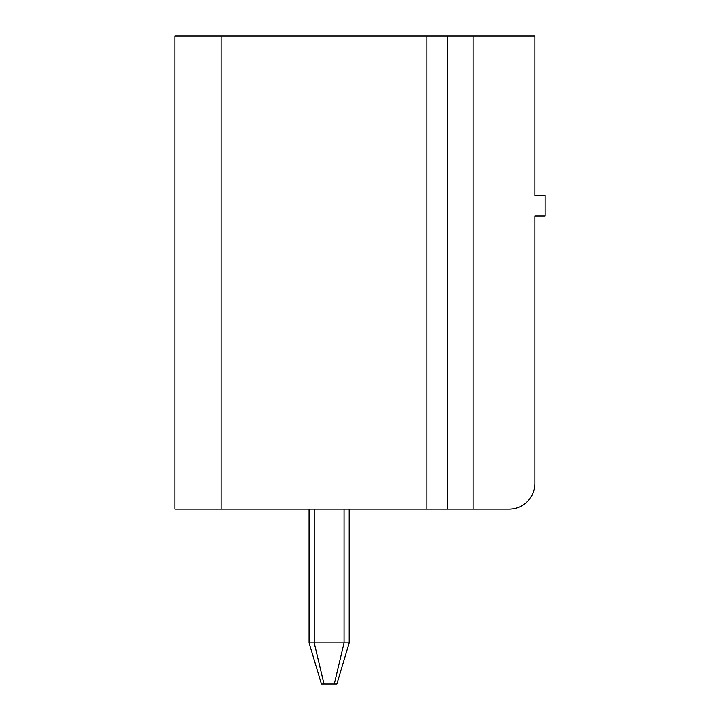 <?xml version="1.0" encoding="UTF-8"?>
<svg xmlns="http://www.w3.org/2000/svg" width="720" height="720" viewBox="0 0 720 720"><rect width="100%" height="100%" fill="white"/><g stroke="black" fill="none" stroke-linecap="round" stroke-linejoin="round"><path stroke-width="1.08" d="M473.139 36L534.861 36L534.861 195.426L545.139 195.426L545.139 216L534.861 216L534.861 483.426A25.713 25.713 0 0 1 509.139 509.139L473.139 509.139L473.139 36L447.426 36L447.426 509.139L473.139 509.139M426.861 509.139L221.139 509.139L221.139 36L426.861 36L426.861 509.139L447.426 509.139M221.139 36L174.861 36L174.861 509.139L221.139 509.139M426.861 36L447.426 36M309.087 509.139L309.087 642.861L321.426 684L336.861 684L349.2 642.861L344.061 642.861L334.287 684M324 684L314.226 642.861L344.061 642.861L344.061 509.139M309.087 642.861L314.226 642.861L314.226 509.139M349.2 509.139L349.2 642.861"/></g></svg>
